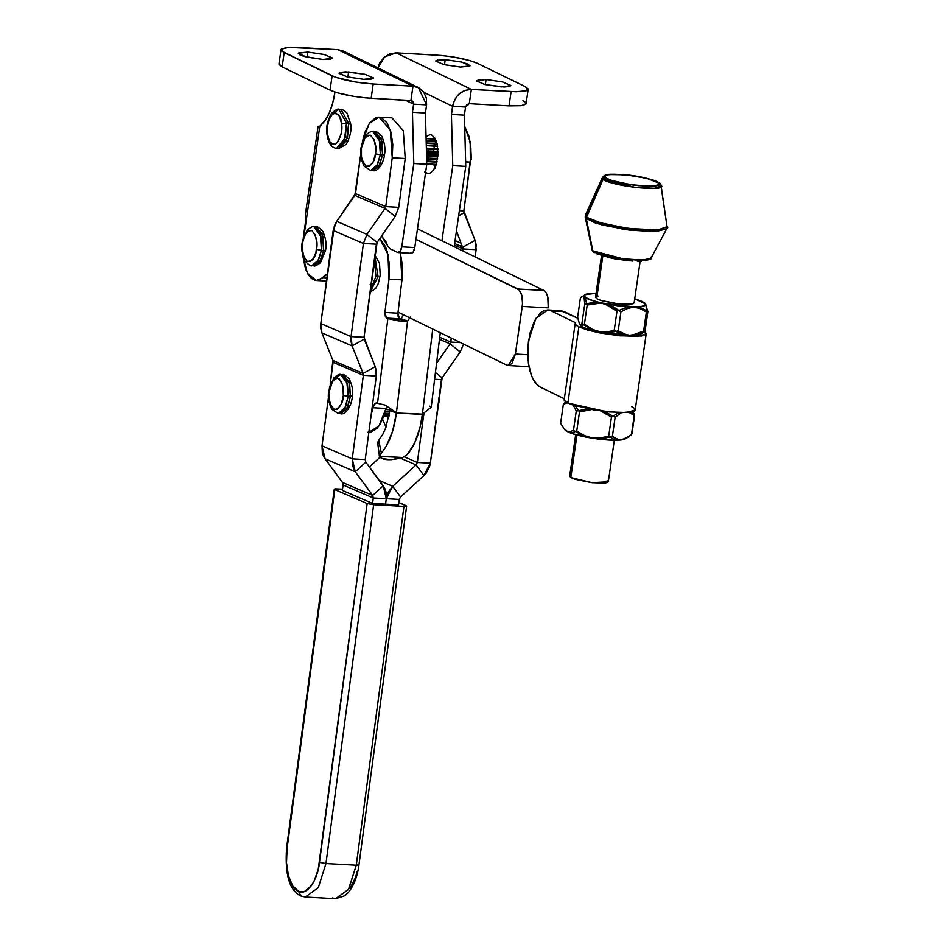 <?xml version="1.0" encoding="UTF-8"?>
<svg xmlns="http://www.w3.org/2000/svg" width="946" height="946" viewBox="0 0 946 946"><rect width="100%" height="100%" fill="white"/><g stroke="black" fill="none" stroke-linecap="round" stroke-linejoin="round"><path stroke-width="1.42" d="M363.82 79.346L346.993 76.839L339.07 73.173L348.601 71.943L365.428 74.462L373.363 78.116L363.82 79.346L347.655 76.993L339.094 73.445L339.957 72.428L345.751 71.849L364.766 74.296L373.327 77.844L371.08 79.192L363.82 79.346M347.868 77.052L348.601 71.943L347.868 77.052M322.988 59.492L306.149 56.985L298.226 53.319L307.769 52.089L324.596 54.608L332.519 58.262L322.988 59.492L304.092 56.429L300 54.951L298.368 53.035L307.769 52.089L323.922 54.442L332.484 57.99L330.237 59.338L322.988 59.492M307.024 57.198L307.769 52.089L307.024 57.198M486.067 79.523L485.333 84.62L486.067 79.523L502.894 82.03L510.828 85.684L501.285 86.914L484.458 84.407L476.536 80.753L486.067 79.523L502.231 81.864L510.793 85.412L509.929 86.429L504.135 87.008L485.121 84.572L476.559 81.025L478.806 79.677L486.067 79.523M445.235 59.669L444.502 64.766L445.235 59.669L462.062 62.176L469.985 65.83L460.454 67.06L443.615 64.553L435.692 60.899L445.235 59.669L461.388 62.01L468.211 64.21L469.855 66.125L460.454 67.06L444.289 64.718L435.728 61.171L437.974 59.823L445.235 59.669M326.878 277.864L323.154 277.663L327.422 273.749L319.275 280.075L315.337 280.371L311.577 278.538L308.23 274.671L305.523 269.019L302.755 255.55L307.426 273.311L316.354 280.501L323.154 277.663L326.878 277.864M381.557 235.98L387.907 246.267L386.098 242.081L381.557 235.98M389.61 248.561L387.907 246.267L389.61 248.561L397.545 252.416L389.61 248.561M343.351 51.108L337.828 49.653L412.964 86.192L418.38 87.588L426.599 104.888L426.339 98.006L423.666 92.034L418.972 87.883L412.964 86.192L373.197 84.005L371.139 98.289L373.197 84.005L412.964 86.192L337.828 49.653L288.577 47.395L281.246 49.145L282.05 51.309L335.274 77.194L355.625 82.042L373.197 84.005C355.696 82.692 341.991 79.972 332.093 75.869L330.036 90.154L282.121 66.859L284.178 52.574L280.997 49.665L278.94 63.95L282.121 66.859L284.178 52.574L332.093 75.869L330.036 90.154C339.933 94.257 353.627 96.977 371.139 98.289L410.907 100.477L413.024 101.636L413.603 104.178L426.599 104.888L425.428 113.012L426.776 164.237L413.792 163.528L412.432 112.302L425.428 113.012L426.776 164.237L414.774 247.556L401.79 246.835L413.792 163.528L426.776 164.237L414.774 247.556L413.106 252.144L410.529 253.126C412.551 253.658 413.958 251.802 414.774 247.556L401.79 246.835C400.974 251.08 399.555 252.937 397.545 252.416L398.171 252.582M528.164 89.397L524.983 86.488L477.068 63.193C467.17 59.09 453.465 56.382 435.964 55.069L396.197 52.87L471.333 89.409C461.341 89.917 455.097 95.558 452.578 106.319L423.914 92.389L452.578 106.319L465.562 107.04L466.863 104.592L469.275 103.693L471.333 89.409L516.209 91.762L526.555 90.733L528.105 88.912L524.983 86.488L477.068 63.193L469.772 60.544L453.536 57.02L441.593 55.483L396.197 52.87L471.333 89.409L464.935 90.414L459.129 93.985L456.729 96.575L453.382 102.866L451.408 114.442L452.756 165.668L441.936 240.757L452.756 165.668L465.751 166.39L454.175 246.717L465.751 166.39L452.756 165.668L451.408 114.442L464.391 115.164L465.751 166.39L464.391 115.164L451.408 114.442L452.578 106.319L465.562 107.04L464.391 115.164L465.562 107.04L469.275 103.693L471.333 89.409L511.1 91.596L509.043 105.881L469.275 103.693L509.043 105.881L521.305 105.704L526.106 103.682L528.152 89.421L523.363 91.431L511.1 91.596L509.043 105.881L522.026 105.609L525.858 104.202L526.047 103.197M525.054 102.038L522.925 100.773M377.809 67.864L379.653 63.039L383.993 57.458L389.799 53.887L396.197 52.87L384.726 56.831L377.809 67.864M433.422 151.206L433.694 149.456M433.859 148.569L434.427 146.133M434.19 147.068L436.461 140.824M435.018 168.388L433.8 164.249M433.41 161.979L433.327 161.388M433.15 159.389L433.114 158.786M433.055 156.693L433.079 155.664M433.15 153.938L433.268 152.531M426.043 136.496L430.099 134.663L431.814 135.112L434.888 138.151L437.076 143.638L438.022 154.529L435.94 165.302L433.197 170.576L429.815 173.343L428.053 173.65L424.707 172.018M305.653 221.009L303.288 237.411L305.653 221.009L305.404 214.269L318.081 126.35L319.819 126.161L304.127 234.998L319.819 126.161L324.833 120.863L329.184 113.142L332.614 103.469L334.884 92.472C332.306 108.778 327.281 120.012 319.819 126.161L318.459 126.598M280.997 49.665L285.798 47.643L298.061 47.466L337.828 49.653L343.836 51.356M279.188 63.429L278.999 64.434L282.121 66.859L330.036 90.154L337.332 92.803L353.568 96.326L365.511 97.864L411.983 100.749M410.907 100.477L412.964 86.192L410.907 100.477L413.603 104.178L426.599 104.888L425.428 113.012L412.432 112.302L413.603 104.178L412.432 112.302L413.792 163.528L401.79 246.835L400.123 251.423L397.545 252.416M405.373 100.17L413.603 104.178L405.373 100.17M342.334 490.395L372.57 503.426L373.292 497.986L386.275 498.708L385.554 504.135L386.275 498.708L373.292 497.986L343.055 484.967L342.452 482.413L372.677 495.432L373.292 497.986L343.055 484.967L342.334 490.395L343.055 484.967L342.452 482.413L372.677 495.432L383.213 485.795L386.275 498.708L392.696 486.315L379.381 480.568L392.696 486.315L400.536 496.969L399.271 499.417L386.275 498.708L388.416 491.92L392.696 486.315L416.074 464.912L423.914 475.566L426.291 472.965L429.567 466.65L430.335 463.173L417.352 462.464L416.074 464.912L423.914 475.566L400.536 496.969L392.696 486.315L416.074 464.912L400.501 458.195L416.074 464.912L417.352 462.464L404.179 456.788L417.352 462.464L423.347 417.316L417.352 462.464L430.335 463.173L423.914 475.566L400.536 496.969L399.271 499.417L398.538 504.857L372.57 503.426L373.292 497.986L372.677 495.432L355.294 471.782L365.83 462.145L365.215 459.59L352.231 458.869L363.335 375.326L376.319 376.035L365.215 459.59L352.231 458.869L352.551 465.787L355.294 471.782L365.83 462.145L384.868 488.609L385.956 491.79L386.275 498.708L399.271 499.417L398.538 504.857M383.213 485.795L372.677 495.432L355.294 471.782L325.057 458.763L323.414 455.937L322.326 452.767L322.007 445.85L325.057 458.763L342.452 482.413L325.057 458.763L355.294 471.782L352.231 458.869L322.007 445.85L352.231 458.869L363.335 375.326L333.098 362.294L332.886 360.45L330.166 384.372L333.098 362.294L363.335 375.326L363.11 373.481L363.335 375.326L376.319 376.035L365.215 459.59L365.83 462.145L383.213 485.795M364.234 339.141L352.125 345.917L321.888 332.897L332.886 360.45L363.11 373.481L375.231 366.693L376.319 376.035L376.366 371.222L375.231 366.693L363.11 373.481L352.125 345.917L364.234 339.141L375.231 366.693L364.021 337.296L351.037 336.575L320.8 323.556L321.888 332.897L320.753 328.368L320.8 323.556L351.037 336.575L350.99 341.388L352.125 345.917L321.888 332.897L332.886 360.45L363.11 373.481L352.125 345.917L351.037 336.575L363.406 243.465L376.39 244.174L364.021 337.296L377.099 242.377L366.942 234.371L385.046 208.416L395.203 216.421L377.099 242.377L366.942 234.371L363.406 243.465L376.39 244.174M328.475 397.143L322.007 445.85L328.475 397.143M364.021 337.296L351.037 336.575L363.406 243.465L333.181 230.434L320.8 323.556L334.399 225.68L336.717 221.352L333.181 230.434L363.406 243.465L366.942 234.371L336.717 221.352L366.942 234.371L385.046 208.416L354.821 195.396L336.717 221.352L355.519 193.599L385.743 206.618L392.235 157.805L405.219 158.526L403.268 130.643L391.987 117.907L379.039 117.186M362.649 140.777L369.259 123.453L378.991 117.186L390.272 129.933L392.235 157.805L392.779 144.49L390.946 132.215L387.009 122.85L381.569 117.801L378.53 117.174L375.444 117.86L369.579 123.004L364.86 132.464L362.649 140.777M360.769 154.103L354.821 195.396L385.046 208.416L385.743 206.618L385.046 208.416L395.203 216.421L398.739 207.34L385.743 206.618L398.739 207.34L405.219 158.526L392.235 157.805L385.743 206.618L355.519 193.599L360.769 154.103M400.288 252.582L402.393 265.601L401.955 279.862L400.324 252.7M378.199 443.78L377.655 442.503L378.719 440.174L382.527 434.829L385.755 427.852L389.847 410.54L396.374 413L407.549 321.132L410.221 317.087L407.549 321.132L398.372 320.86L387.836 318.577L377.525 403.268L387.836 318.577L385.4 316.815L384.916 312.452L397.911 313.173L401.955 279.862L397.911 313.173L399.496 318.79L386.5 318.081L384.916 312.452L388.972 279.141L389.409 264.892L387.304 251.873L385.377 246.457L379.772 238.546L387.966 254.498L388.972 279.141L401.955 279.862L388.972 279.141L384.916 312.452L397.911 313.173L397.947 315.988L399.496 318.79L407.549 321.132L402.901 321.404L400.927 319.31L402.901 321.404L387.836 318.577L400.82 319.299L386.5 318.081L400.82 319.299M368.845 432.31L378.944 425.996L386.015 408.435L373.031 407.726L371.21 414.443L373.031 407.726C373.906 404.226 375.207 402.677 376.946 403.043L374.663 403.93L373.031 407.726L386.015 408.435L384.419 414.525L379.89 424.588L377.123 428.231L371.045 432.109L367.935 432.216M386.689 406.26L386.015 408.435L386.689 406.283M389.74 408.376L396.409 412.704L407.549 321.132L401.033 318.672L403.706 314.628M377.667 442.74L379.405 456.421L402.677 457.497C390.154 460.785 382.397 460.359 379.393 456.22L402.677 457.497L391.218 459.685L381.545 458.538L379.393 456.22L377.714 442.965M379.393 456.22L381.309 453.087L378.719 440.174L381.309 453.087C388.983 444.206 394.009 430.844 396.374 413L422.389 414.135L420.178 426.693L414.738 442.811L407.288 454.518L402.677 457.497L407.288 454.518C414.963 445.637 419.989 432.275 422.354 414.431L396.374 413L392.661 431.021L386.465 445.85L379.393 456.22L377.655 442.503M382.622 419.35L386.015 427.154L382.622 419.35M420.911 423.359L424.6 413.012L420.911 423.359M430.678 407.738L431.128 406.957M430.619 406.567L429.661 406.141M422.389 414.135L432.748 329.042L422.389 414.135L431.21 407.194L440.28 332.708M390.071 408.589L389.882 410.245L396.409 412.704L385.034 405.065L377.525 403.268L385.034 405.065L386.808 406.366M377.525 403.268L376.496 402.949M375.16 261.628L374.131 261.001M370.182 284.391L372.298 285.195L374.474 284.131M385.767 409.547L389.941 409.784M394.34 411.924L393.394 411.877L394.34 411.924M389.705 411.676L385.306 411.427L389.705 411.676M385.235 411.699L389.669 411.948L385.235 411.699M394.257 412.196L395.203 412.255L394.257 412.196M389.433 413.497L384.809 413.248L389.433 413.497M389.208 414.904L384.372 414.632M384.738 413.461L389.409 413.721L384.738 413.461M384.324 414.786L389.184 415.058M389.043 415.838L384.076 415.566L389.043 415.838M383.91 416.027L388.948 416.299L383.922 416.004M384.041 415.649L389.019 415.921L384.041 415.649M386.382 407.076L387.931 407.158M387.47 406.839L386.488 406.78L387.47 406.839M389.977 409.452L385.838 409.228M437.608 158.609L426.611 158.006L437.608 158.609M426.575 156.338L437.821 156.953M426.622 158.42L437.537 159.023M438.081 152.365L426.445 151.727L438.081 152.365M426.421 150.828L438.069 151.466M426.457 152.152L438.081 152.791M426.54 155.31L437.927 155.936M437.963 155.499L426.528 154.872L437.963 155.499M426.504 153.571L438.033 154.21M426.374 149.054L437.998 149.693M437.963 149.279L426.374 148.64L437.963 149.279M426.35 148.155L437.927 148.794M437.04 161.589L426.693 161.021M426.646 159.034L437.442 159.626M436.26 164.391L426.776 163.859M426.717 161.6L436.898 162.168M437.62 146.311L426.291 145.684M426.291 145.649L437.62 146.275M426.102 138.672L435.467 139.192M435.326 138.92L426.102 138.412M437.052 143.544L426.22 142.952L437.052 143.544M426.232 143.354L437.158 143.946M426.232 143.307L437.147 143.91M436.283 141.06L426.149 140.505M426.173 141.332L436.579 141.9M384.135 154.364L380.339 154.777L379.914 141.344L372.783 131.506L379.228 138.814L380.339 154.777L382.503 154.896L381.392 138.932L374.947 131.624L382.078 141.462L382.503 154.896L384.514 154.671C383.39 164.261 377.158 172.196 372.795 170.611L378.814 166.33L382.503 154.896L379.701 164.71L372.795 170.611L370.631 170.481L377.537 164.592L380.339 154.777L376.65 166.212L370.631 170.481L363.938 166.023C360.875 159.188 359.918 153.004 361.065 147.434L361.443 147.753C362.034 140.221 365.073 136.07 370.548 135.278C375.219 140.516 376.851 146.713 375.467 153.891L380.339 154.777L375.467 153.891L375.739 147.706L374.084 139.606L370.548 135.278L367.698 135.29L363.784 139.63L361.443 147.753L361.467 156.894L362.826 162.038L366.374 166.354L369.212 166.354L373.126 162.003L375.467 153.891C374.876 161.411 371.849 165.562 366.374 166.354C361.703 161.127 360.059 154.919 361.443 147.753L366.232 134.498C370.205 131.731 372.393 130.737 372.783 131.506L374.947 131.624C375.538 130.737 377.773 132.239 381.676 136.141C384.703 142.964 385.649 149.137 384.514 154.671M470.623 159.673L471.274 159.448L470.623 159.673M470.895 159.141L469.878 165.574M471.167 156.055L470.872 149.988M470.316 162.263L465.633 161.849L470.339 162.109L470.186 141.865L464.687 126.516L469.062 136.52L470.895 148.794L470.919 155.451L463.859 210.923L459.366 210.674L463.859 210.923L464.072 212.767L458.621 215.818L464.072 212.767L475.058 240.331L476.145 249.673L475.188 256.957L476.193 244.86L475.058 240.331L462.949 247.107L463.162 248.952L476.145 249.673L463.162 248.952L462.89 250.974L463.162 248.952L454.399 245.18L463.162 248.952L456.457 230.848M351.983 396.078L348.223 396.185L347.43 383.556L340.489 374.545L346.721 381.214L348.223 396.185L350.398 396.303L348.885 381.333L342.653 374.675L349.594 383.674L350.398 396.303L352.385 396.244C351.557 406.827 344.793 415.531 340.501 413.65L346.839 408.849L350.398 396.303L347.761 407.017L340.501 413.65L338.337 413.532L345.597 406.898L348.223 396.185L344.663 408.731L338.337 413.532L331.75 409.251C328.782 402.996 327.73 397.237 328.605 391.951L329.007 392.117C329.303 384.573 332.176 379.914 337.651 378.116C342.547 382.432 344.439 388.262 343.327 395.605L348.223 396.185L343.327 395.605L342.949 386.559L341.376 381.735L339.023 378.755L337.651 378.116L334.801 378.648L331.029 383.662L329.433 389.078L328.983 398.278L330.946 405.988L333.311 408.968L334.683 409.606L337.533 409.074L341.293 404.06L343.327 395.605C343.031 403.15 340.146 407.809 334.683 409.606C329.787 405.29 327.895 399.46 329.007 392.117L333.761 377.738C337.817 374.793 340.052 373.741 340.489 374.545L334.423 378.897M438.909 397.758L439.157 401.021L437.584 408.613M438.022 405.314L438.329 403.895M311.742 265.66L318.565 259.937L321.392 250.347L316.543 249.377C315.881 256.886 312.819 260.919 307.344 261.474C302.732 256.023 301.159 249.732 302.602 242.614L302.282 248.786L303.843 256.981L307.344 261.474L310.182 261.593L312.925 259.334L315.976 252.334L316.863 243.205L315.302 235.01L311.802 230.517L308.964 230.398L305.014 234.584L302.602 242.614C303.264 235.105 306.327 231.072 311.802 230.517C316.413 235.968 317.986 242.259 316.543 249.377L321.392 250.347L317.679 261.522L311.742 265.66C311.163 266.559 308.916 265.046 305.014 261.155C301.94 254.178 301.017 247.876 302.235 242.271L307.344 229.677C311.376 226.898 313.564 225.905 313.895 226.685L320.398 234.147L321.392 250.347L321.072 236.725L313.895 226.685L316.059 226.804L323.236 236.843L323.556 250.465L321.392 250.347L323.556 250.465L320.729 260.067L313.906 265.779L319.843 261.64L323.556 250.465L325.578 250.205L320.458 262.799C316.425 265.566 314.249 266.571 313.906 265.779L311.742 265.66M325.117 250.43L323.556 250.465L322.562 234.265L316.059 226.804C316.65 225.917 318.885 227.418 322.787 231.321C325.862 238.297 326.796 244.588 325.578 250.205M370.028 292.078L378.057 276.551L374.805 256.165L378.01 276.882L370.028 292.078M374.38 259.37L375.893 276.433L370.253 290.41M370.253 290.375L370.856 288.66L370.253 290.375M346.52 123.11L338.774 109.381L346.52 123.11L348.684 123.228L340.938 109.499L348.684 123.228L350.28 124.494L348.684 123.228L347.43 137.974L338.798 148.487L346.508 140.765L348.684 123.228L346.52 123.11L344.344 140.635L336.634 148.368L345.266 137.856L346.52 123.11L341.612 124.009L346.52 123.11M332.72 113.733L338.774 109.381C338.207 108.352 335.712 109.736 331.301 113.52C327.328 121.041 325.862 127.84 326.902 133.918L327.292 133.374C326.181 126.492 328.073 119.882 332.957 113.567C338.432 113.106 341.317 116.595 341.612 124.009L339.579 116.393L335.818 112.917L331.597 114.762L329.232 118.711L327.269 127.225L327.292 133.374L329.338 141.001L331.727 143.875L334.529 144.454L338.573 140.883L341.246 133.209L341.612 124.009C342.736 130.903 340.844 137.501 335.948 143.827C330.485 144.277 327.6 140.8 327.292 133.374L326.902 133.918C328.227 143.047 331.478 147.86 336.634 148.368L338.798 148.487L346.236 144.395C350.233 136.863 351.711 130.051 350.67 123.95L350.28 124.494M339.851 109.582L340.938 109.499C341.329 108.825 343.315 109.961 346.886 112.893L350.67 123.95M585.68 216.35L585.479 214.943L585.68 216.35L602.472 177.481L602.614 178.498L605.168 177.044C602.058 174.454 609.933 173.816 628.794 175.152C648.944 178.463 659.043 181.23 659.09 183.453L661.148 185.463L657.919 182.401L648.838 178.912L634.116 175.873L614.38 174.23L607.864 174.75L605.038 176.11L606.339 178.096L611.565 180.414L630.131 184.636L649.878 186.279L658.31 185.168L659.09 183.453C662.188 186.055 654.313 186.681 635.452 185.357C615.302 182.046 605.204 179.279 605.168 177.044L602.614 178.498C602.661 180.923 613.623 183.926 635.487 187.521C655.968 188.964 664.518 188.278 661.148 185.463C667.616 192.818 605.464 185.428 602.614 178.498L585.68 216.35C589.63 225.952 675.728 236.193 666.764 225.999C671.435 229.902 659.587 230.848 631.23 228.849C600.923 223.871 585.74 219.709 585.68 216.35L585.515 217.805L585.68 216.35M585.231 217.166L586.331 218.703L585.479 214.943L586.496 217.249L603.205 179.137L602.472 177.481L603.205 179.137L605.712 177.635C601.218 174.927 607.911 173.981 625.791 174.821C646.13 177.765 657.044 180.45 658.546 182.862L646.319 178.262L625.791 174.821L608.964 174.561L605.298 175.755L604.979 176.63L607.462 178.747L613.682 181.1L633.193 185.073L652.078 186.22L658.96 184.742L658.546 182.862C663.04 185.582 656.347 186.516 638.467 185.676C618.128 182.744 607.214 180.059 605.712 177.635L603.205 179.137L633.193 187.225L655.342 188.337L661.36 185.984L654.277 188.42L635.7 187.544L603.205 179.137L586.496 217.249L603.063 223.717L631.514 228.885L657.245 230.091L667.06 226.721L658.723 229.984L628.038 228.447L597.872 222.251L586.496 217.249L586.331 218.703L585.231 217.166L585.479 214.943L585.231 217.166L592.196 250.158L585.515 217.805L594.596 222.7L623.331 229.251L655.578 231.604L666.67 228.92L653.887 231.664L626.772 229.748L599.267 224.178L585.515 217.805L592.787 250.808L586.331 218.703L624.325 229.405L655.342 231.616L666.67 228.92L654.715 231.64L629.066 230.055L601.963 224.923L586.331 218.703L592.527 250.962M660.793 184.505L667.06 226.721L666.67 228.92L650.978 258.211L642.772 260.162L620.316 258.554L592.787 250.808L593.532 252.085L592.787 250.808L623.745 259.027L642.322 260.174L650.978 258.211M594.088 251.068L594.218 252.014M614.025 258.731L629.87 260.883M645.68 260.753L648.518 259.393M650.872 257.146C654.254 259.961 645.68 260.647 625.152 259.204C603.229 255.597 592.243 252.594 592.196 250.158C595.058 257.111 657.352 264.525 650.872 257.146M594.041 251.589L594.774 252.606M596.524 253.717L611.861 258.305L632.72 261.096M637.344 261.273L641.341 261.226M648.247 259.748L648.566 258.873M575.676 434.663L569.681 476.193L570.84 477.564L576.977 435.03L570.84 477.564L592.113 482.697L608.325 481.774L614.321 440.245M596.666 298.664L602.803 256.153L596.666 298.664M571.49 475.117L570.237 475.554M569.693 476.134L570.84 477.564L574.742 479.232L591.924 482.673L604.577 483.134L607.77 482.401L608.101 481.159L607.166 480.391M643.008 332.365L645.137 330.662L638.101 334.127L630.982 335.499L641.033 333.926L643.753 331.951M581.483 296.997L580.395 298.061L582.523 296.358L584.474 296.843L584.498 294.797L596.098 293.225L585.598 294.253L583.966 296.074L585.503 297.659L594.336 301.183L609.118 304.919L620.954 311.778L618.187 330.911L609.52 332.673L600.627 332.259L630.982 335.499L624.218 334.234L618.187 330.911L609.52 332.673L600.627 332.259L592.137 329.208L584.439 324.182L582.287 325.885L580.347 325.4C582.961 327.73 589.713 330.012 600.627 332.259L592.137 329.208L584.439 324.182L581.282 325.968L579.508 324.135L577.628 317.194L580.395 298.061L577.628 317.194M584.498 294.797L596.098 293.225L586.91 293.875L581.719 296.808L583.528 296.264L585.302 298.085L587.194 305.038L600.308 303.158L624.632 306.492L640.454 306.646L645.125 305.392L645.184 303.323L634.731 298.806L645.657 303.985L642.369 301.526L634.731 298.806L645.468 303.666M634.116 302.578L633.099 303.725L629.303 304.305L616 303.56L602.023 300.769L597.458 299.102L595.684 296.949M596.559 296.441L598.132 296.063M587.194 305.038L584.439 324.182L587.194 305.038L595.885 303.276L604.754 303.69C593.84 301.443 587.076 299.161 584.474 296.843L587.194 305.038M580.347 325.4L579.508 324.135M604.754 303.69L613.256 306.74L620.954 311.778L627.955 308.325L635.109 306.93L604.754 303.69M635.109 306.93L641.837 308.183L647.904 311.53L645.137 330.662L638.089 334.127L630.982 335.499L627.494 335.18L618.187 330.911L620.954 311.778L627.955 308.325L635.109 306.93L641.837 308.183L647.904 311.53L645.184 303.323C647.029 305.558 643.67 306.764 635.109 306.93M644.06 331.727L645.137 330.662L647.904 311.53L645.184 303.323M628.783 436.591L621.463 439.925L623.982 439.464M631.916 434.013L634.671 414.868L631.916 434.013M566.548 431.14L564.395 429.094M564.017 428.597L560.611 423.335L563.378 404.202L560.611 423.335L564.017 428.597L567.99 431.92L572.543 433.706L593.875 438.459C605.558 440.138 614.758 440.623 621.463 439.925L616.615 439.216L612.381 436.413L603.241 438.506L593.875 438.459L613.02 440.221L621.463 439.925L625.968 438.625M564.75 429.46L567.99 431.92C573.607 434.462 582.239 436.65 593.875 438.459L584.888 435.763L576.729 431.069L572.318 432.594L567.99 431.92L572.318 432.594L576.729 431.069L579.496 411.936L591.404 409.583L579.496 411.936L576.729 431.069L584.888 435.763L593.875 438.459L603.241 438.506L612.381 436.413L615.137 417.269L612.381 436.413L618.944 439.89L621.463 439.925L626.666 437.998M575.357 405.846L579.496 411.936L575.357 405.846M604.364 411.522L615.137 417.269L621.475 412.693L615.137 417.269L604.364 411.522M633.028 412.054L634.671 414.868L630.414 412.054L634.671 414.868L632.779 411.676M565.98 402.015L563.378 404.202L567.766 402.689L563.378 404.202L565.992 402.003L563.792 403.836L567.316 402.003L563.828 403.575L565.755 402.192M641.53 332.543L642.452 332.897L643.623 331.088L635.972 334.328L628.227 335.475L641.033 333.926L642.393 332.945M642.452 332.897L643.623 331.088L646.378 311.955L639.721 308.396L632.354 306.918L642.748 306.279L645.231 305.31L645.657 303.985C646.189 306.066 641.755 307.036 632.354 306.918L624.561 308.077L616.969 311.305L624.561 308.077L632.354 306.918L639.721 308.396L646.378 311.955L643.623 331.088L632.082 335.227L624.419 335.05L614.202 330.45L616.969 311.305L609.638 306.173L601.538 303.016L617.277 305.724L632.354 306.918L597.293 302.424L584.734 304.151L581.967 323.284L584.734 304.151L584.001 296.181L584.734 304.151L593.047 302.495L601.538 303.016C591.155 300.639 585.314 298.357 584.001 296.181L589.358 299.527L605.7 304.293L616.969 311.305L614.202 330.45L605.901 332.105L597.411 331.573L628.227 335.475L620.824 333.985L614.202 330.45L605.901 332.105L597.411 331.573L589.299 328.416L581.967 323.284L580.797 325.105L579.886 324.738C581.187 326.926 587.028 329.196 597.411 331.573L589.311 328.416L581.967 323.284L580.797 325.105L579.886 324.738L580.3 325.247M633.95 302.282L633.56 303.524L630.32 304.234L617.608 303.761L600.474 300.296L596.619 298.64L595.531 297.198M596.098 296.642L597.387 296.204M645.657 303.985L645.976 305.18M646.378 311.955L646.189 306.989L646.378 311.955M630.663 435.231L631.467 434.64L634.222 415.495L628.948 412.373L634.222 415.495L631.467 434.64L625.436 438.412L619.394 440.115L621.522 439.914M631.467 434.64L625.436 438.412L619.394 440.115L613.706 439.18L608.692 436.165L611.459 417.032L600.793 411.072L611.459 417.032L608.692 436.165L599.658 438.116L590.41 437.903L581.542 435.054L573.489 430.205L569.977 431.79L566.595 431.175C571.029 433.658 578.964 435.893 590.41 437.903L581.542 435.054L573.489 430.205L569.977 431.79L566.595 431.175L575.866 434.722L590.41 437.903C601.987 439.795 611.648 440.529 619.394 440.115L613.706 439.18L608.692 436.165L599.658 438.116L590.41 437.903L613.481 440.233L621.77 439.89L626.063 438.554M573.288 405.184L576.256 411.072L587.939 408.92L576.256 411.072L573.489 430.205L576.256 411.072L573.288 405.184M611.459 417.032L618.909 412.645L611.459 417.032M634.222 415.495L632.531 411.747L634.222 415.495M566.595 431.175L565.01 429.839M334.257 489.177L286.579 847.994C284.746 874.754 289.523 890.754 300.911 895.98L305.333 897.033L318.305 887.62L325.956 863.521L319.476 862.35L325.956 863.521L373.635 504.703L367.154 503.532L319.476 862.35C317.832 880.419 306.315 896.311 298.51 891.262L300.911 895.98L298.51 891.262C290.292 889.406 284.001 865.838 287.087 848.396L286.496 862.657L288.459 875.819L292.681 885.858L298.51 891.262L301.762 891.936L305.073 891.203L311.364 885.681L314.096 881.116L318.234 869.22L367.154 503.532L334.766 489.579L287.087 848.396L334.257 489.165M335.523 898.688L348.435 889.583L356.275 865.188L403.942 506.37L406.614 506.015L403.942 506.37L356.275 865.188L358.439 864.502C359.468 865.046 358.747 865.283 356.275 865.188L348.625 889.287L335.641 898.7L332.519 897.955M406.118 505.672L398.845 502.539L406.626 506.086L358.948 864.904C357.564 875.866 354.171 884.888 348.743 891.995L344.912 895.685L335.641 898.7L305.12 897.021M350.327 887.833L355.389 877.699L357.198 871.361M334.766 489.579L342.499 489.188L335.44 488.857L334.293 489.094L334.766 489.579L367.154 503.532L373.635 504.703L325.956 863.521L356.275 865.188L325.956 863.521M403.942 506.37L373.635 504.703L403.942 506.37M635.133 409.37L634.92 410.54L633.347 411.486L621.368 412.693L595.129 410.221L571.573 404.592L565.85 401.908L564.194 399.827L564.632 398.952C563.52 400.063 564.596 401.435 567.884 403.055L578.881 326.89L587.336 329.965L599.338 332.838L619.949 335.83L641.483 336.007L645.917 334.364L646.13 333.205L644.392 331.431L646.201 333.772L638.124 336.362L618.377 335.676L578.881 326.89L567.884 403.055L607.379 411.853L627.127 412.539L635.204 409.937L646.201 333.796M564.206 399.685L575.203 323.532L575.629 322.775L575.606 324.644L578.881 326.89C575.594 325.27 574.518 323.899 575.629 322.775L551.187 310.856L564.171 311.577L577.817 318.223L560.694 310.678M576.812 317.738L577.699 316.697L576.824 317.738M631.526 406.567L633.997 408.033M560.718 310.678L564.171 311.577L547.829 309.969L535.956 318.258L528.542 340.584C526.213 364.21 530.103 379.701 540.19 387.032L564.632 398.952L540.19 387.032L536.95 384.667L534.041 380.931L531.593 375.964L528.376 363.158L527.797 348.175L529.937 333.323L534.478 320.836L540.734 312.641L544.198 310.56L547.734 309.957L551.187 310.856L575.629 322.775M379.843 457.391L369.378 466.969L379.843 457.391M442.137 377.832L441.439 379.63L434.616 379.251L441.439 379.63L430.335 463.173L442.137 377.832L435.432 372.535L442.137 377.832L460.241 351.877L463.564 344.06L460.241 351.877L442.137 377.832M460.584 342.606L450.793 342.074L450.095 343.871L460.241 351.877L450.095 343.871L436.555 363.276L450.095 343.871L439.476 339.295L450.095 343.871L451.313 338.089L450.793 342.074L439.724 337.296L450.793 342.074L460.584 342.606M455.061 240.58L461.435 243.335L455.061 240.58M456.256 232.231L457.166 232.61L456.256 232.231M454.636 243.524L462.949 247.107L475.058 240.331L463.859 210.923L470.339 162.109M398.03 312.121L506.89 365.18L398.03 312.121M548.231 307.864C549.106 298.995 547.651 293.189 543.867 290.446L517.888 289.015C521.672 291.758 523.126 297.564 522.251 306.433L548.231 307.864L522.251 306.433L515.381 354.041L522.535 303.583L521.825 295.412L519.106 289.902L415.956 239.326L517.888 289.015L543.867 290.446L546.173 292.728L547.805 296.843L548.231 307.864M527.702 354.715L515.381 354.041L512.046 363.217L509.504 365.298L506.89 365.18L508.144 365.523L515.381 354.041L527.702 354.715M417.47 228.826L543.867 290.446L417.47 228.826M411.155 253.303L398.195 252.582M343.244 51.049L418.333 87.564M326.453 281.057L316.39 280.513M382.515 236.902L380.978 236.819M470.753 146.725L471.274 159.448M352.385 396.244C353.26 390.958 352.208 385.188 349.228 378.932C345.385 375.255 343.197 373.824 342.653 374.675L340.489 374.545M439.287 395.83L439.157 401.021M370.016 292.219L375.657 288.424L378.317 283.493L380.209 275.109L379.5 263.496L374.935 255.16M338.774 109.381L340.938 109.499M602.472 177.481L585.479 214.943L602.472 177.481L606.114 174.951L611.246 174.253L629.279 175.176L646.343 178.215L659.788 183.394C662.496 184.328 651.593 177.34 626.465 174.856C605.393 173.485 605.393 174.407 602.472 177.481M593.532 252.085L591.995 249.697M666.67 228.92L667.06 226.721L660.982 184.837M660.781 184.494L659.788 183.394M601.502 255.751L595.507 297.304M640.146 261.333L634.151 302.874M625.909 438.672L630.651 435.231M547.84 309.969L560.824 310.678M528.944 366.67L508.144 365.523"/></g></svg>
